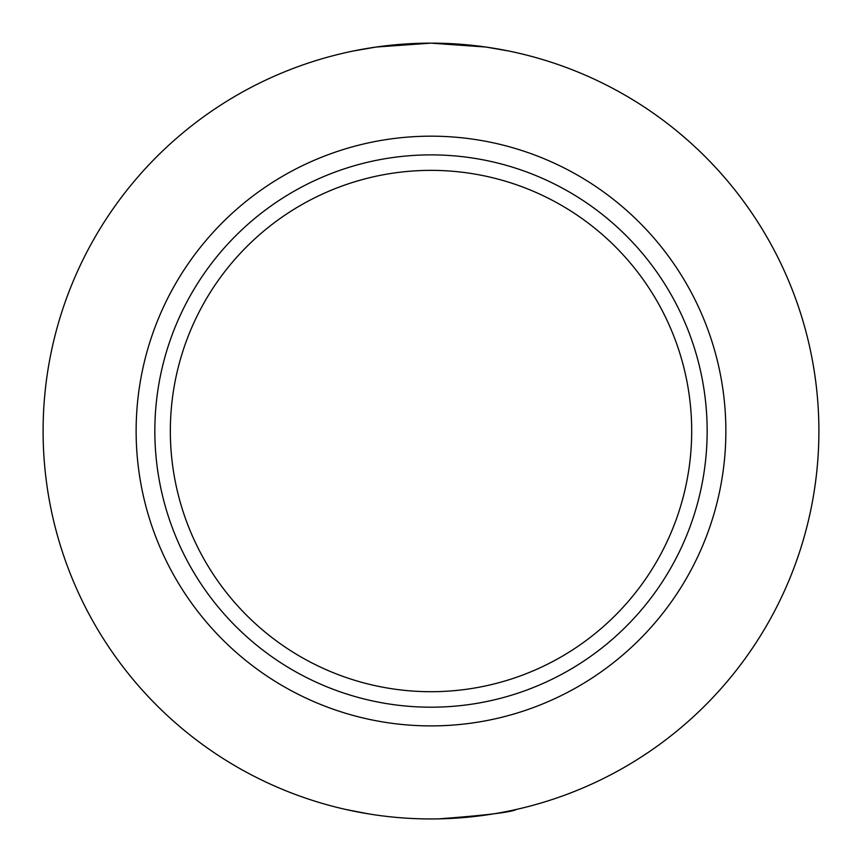 <?xml version="1.0" encoding="UTF-8"?>
<svg xmlns="http://www.w3.org/2000/svg" width="862" height="862" viewBox="0 0 862 862"><rect width="100%" height="100%" fill="white"/><g stroke="black" fill="none" stroke-linecap="round" stroke-linejoin="round"><path stroke-width="1.29" d="M818.9 431.043A387.9 387.9 0 0 1 237.05 766.975A387.9 387.9 0 0 1 237.05 95.111A387.9 387.9 0 0 1 818.9 431.043M136.131 431.043A294.869 294.869 0 0 1 431 136.174A294.869 294.869 0 0 1 725.869 431.043A294.869 294.869 0 0 1 431 725.901A294.869 294.869 0 0 1 136.131 431.043M438.758 818.857C485.845 815.323 511.705 812.187 516.338 809.44A387.9 387.9 0 0 0 732.237 186.666L728.961 182.669M345.662 809.44L368.376 813.847M675.377 129.796L677.769 131.757M677.812 131.789L687.348 139.913M687.822 140.334L690.774 142.973M691.518 143.642L692.962 144.956M694.061 145.969L697.67 149.341M698.694 150.322L700.181 151.744M701.603 153.124L705.881 157.347M707.346 158.834L708.629 160.138M710.493 162.067L715.438 167.303M716.634 168.586L719.134 171.333M720.718 173.111L726.321 179.544M353.42 50.977L376.123 47.044L431 43.143L485.845 47.033L508.58 50.977M707.152 431.043A276.152 276.152 0 0 1 292.918 670.194A276.152 276.152 0 0 1 292.918 191.881A276.152 276.152 0 0 1 707.152 431.043M542.866 666.477A260.658 260.658 0 0 1 181.656 507.007A260.658 260.658 0 0 1 392.598 173.219A260.658 260.658 0 0 1 542.866 666.477"/></g></svg>
